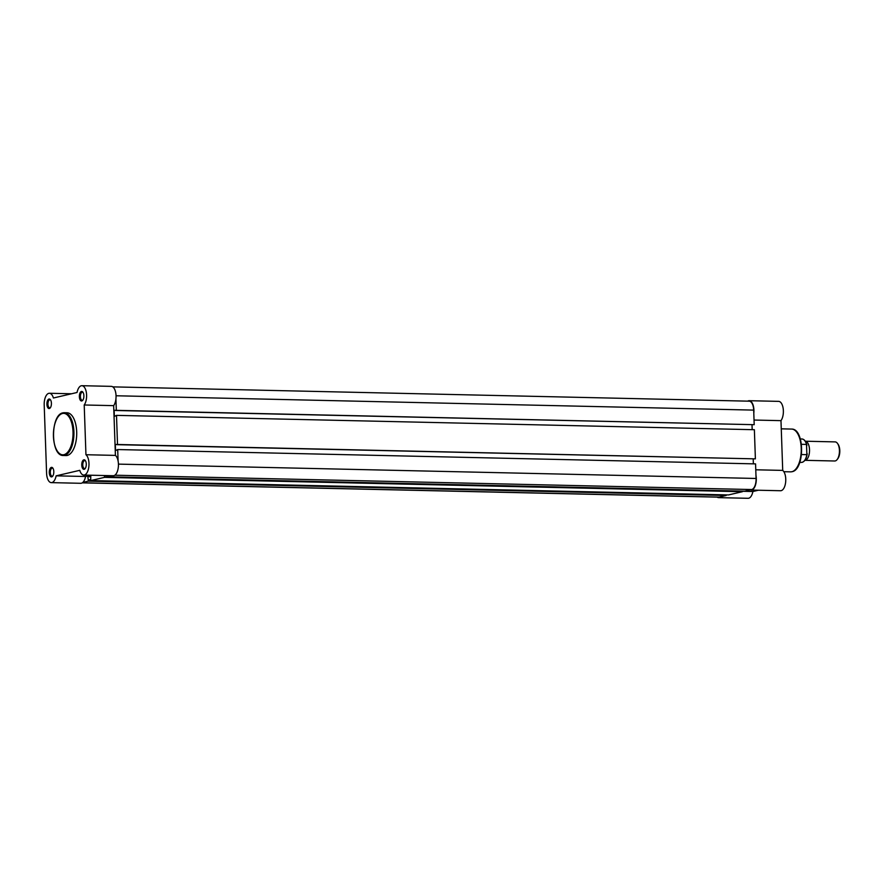 <?xml version="1.0" encoding="UTF-8"?>
<svg xmlns="http://www.w3.org/2000/svg" width="884" height="884" viewBox="0 0 884 884"><rect width="100%" height="100%" fill="white"/><g stroke="black" fill="none" stroke-linecap="round" stroke-linejoin="round"><path stroke-width="1.33" d="M51.714 476.874A4.774 2.254 91.3 0 1 49.294 472.653A4.774 2.254 91.3 0 1 51.383 467.382A4.774 2.254 91.3 0 1 52.852 468.122A4.774 2.254 91.3 0 1 52.664 476.178A4.774 2.254 91.3 0 1 51.714 476.874M53.084 468.498A4.011 1.901 -88.7 0 0 52.311 468.122A4.011 1.901 -88.7 0 0 52.079 468.155A4.011 1.901 -88.7 0 0 50.322 472.343A4.011 1.901 -88.7 0 0 52.134 476.156A4.011 1.901 -88.7 0 0 52.355 476.122A4.011 1.901 -88.7 0 0 52.918 475.813M84.179 469.305A4.774 2.254 91.3 0 1 81.759 465.083A4.774 2.254 91.3 0 1 83.847 459.813A4.774 2.254 91.3 0 1 85.317 460.553A4.774 2.254 91.3 0 1 85.14 468.608A4.774 2.254 91.3 0 1 84.179 469.305M85.549 460.929A4.011 1.901 -88.7 0 0 84.787 460.564A4.011 1.901 -88.7 0 0 84.555 460.586A4.011 1.901 -88.7 0 0 82.787 464.774A4.011 1.901 -88.7 0 0 84.599 468.586A4.011 1.901 -88.7 0 0 84.831 468.564A4.011 1.901 -88.7 0 0 85.383 468.244M81.792 400.949A4.774 2.254 91.3 0 1 79.372 396.728A4.774 2.254 91.3 0 1 81.461 391.457A4.774 2.254 91.3 0 1 82.93 392.209A4.774 2.254 91.3 0 1 82.753 400.264A4.774 2.254 91.3 0 1 81.792 400.949M83.162 392.584A4.011 1.901 -88.7 0 0 82.4 392.209A4.011 1.901 -88.7 0 0 82.168 392.231A4.011 1.901 -88.7 0 0 80.4 396.419A4.011 1.901 -88.7 0 0 82.212 400.231A4.011 1.901 -88.7 0 0 82.444 400.209A4.011 1.901 -88.7 0 0 82.997 399.899M49.327 408.518A4.774 2.254 91.3 0 1 46.907 404.297A4.774 2.254 91.3 0 1 48.996 399.027A4.774 2.254 91.3 0 1 50.465 399.767A4.774 2.254 91.3 0 1 50.277 407.833A4.774 2.254 91.3 0 1 49.327 408.518M50.697 400.143A4.011 1.901 -88.7 0 0 49.924 399.778A4.011 1.901 -88.7 0 0 49.692 399.8A4.011 1.901 -88.7 0 0 47.935 403.988A4.011 1.901 -88.7 0 0 49.747 407.8A4.011 1.901 -88.7 0 0 49.968 407.778A4.011 1.901 -88.7 0 0 50.532 407.458M51.316 482.631L80.764 483.294A10.509 4.973 -88.7 0 0 81.361 483.228A10.509 4.973 -88.7 0 0 85.582 476.498L56.134 475.835A10.509 4.973 -88.7 0 1 51.913 482.565A10.509 4.973 -88.7 0 1 51.316 482.631A10.509 4.973 -88.7 0 1 46.587 473.283L44.2 404.927A10.509 4.973 -88.7 0 1 49.394 393.269A10.509 4.973 -88.7 0 1 53.416 397.999L77.052 392.485A10.509 4.973 -88.7 0 1 81.869 385.7A10.509 4.973 -88.7 0 1 86.455 393.247A10.509 4.973 -88.7 0 1 84.212 404.983L85.947 454.73A10.509 4.973 -88.7 0 1 88.93 465.868A10.509 4.973 -88.7 0 1 84.378 474.995A10.509 4.973 -88.7 0 1 83.781 475.062A10.509 4.973 -88.7 0 1 79.77 470.332L56.134 475.835M83.781 475.062L113.229 475.725A10.509 4.973 -88.7 0 0 113.837 475.658A10.509 4.973 -88.7 0 0 118.379 466.531A10.509 4.973 -88.7 0 0 115.406 455.393L85.947 454.73M67.328 455.426A21.404 10.122 -88.7 0 0 76.72 433.094A21.404 10.122 -88.7 0 0 67.073 412.773L64.289 412.706A21.404 10.122 91.3 0 1 73.936 433.038A21.404 10.122 91.3 0 1 64.554 455.37A21.404 10.122 91.3 0 1 63.328 455.492L66.112 455.558A21.404 10.122 -88.7 0 0 67.328 455.426M115.406 455.393L113.66 405.646A10.509 4.973 -88.7 0 0 115.903 393.91A10.509 4.973 -88.7 0 0 111.318 386.363L81.869 385.7M91.063 475.227L85.582 476.498M113.66 405.646L84.212 404.983M747.698 401.148A10.509 4.973 91.3 0 1 748.582 400.772A10.509 4.973 91.3 0 1 749.19 400.706A10.509 4.973 91.3 0 1 753.798 413.226M755.964 475.349A10.509 4.973 91.3 0 1 751.102 490.067A10.509 4.973 91.3 0 1 750.207 489.88M720.692 496.753A10.509 4.973 91.3 0 1 718.626 497.637A10.509 4.973 91.3 0 1 717.156 497.128M755.765 469.791L782.716 470.398A10.509 4.973 91.3 0 1 785.644 482.167A10.509 4.973 91.3 0 1 780.55 490.731L751.102 490.067M742.361 491.272L752.903 491.515L758.384 490.233M752.903 491.515A10.509 4.973 91.3 0 1 748.085 498.3L718.626 497.637M749.19 400.706L778.638 401.369A10.509 4.973 91.3 0 1 783.224 408.916A10.509 4.973 91.3 0 1 780.981 420.651L782.716 470.398M754.03 420.044L780.981 420.651M805.291 441.226A9.558 4.519 91.3 0 1 809.523 449.724A9.558 4.519 91.3 0 1 804.86 460.321L834.695 460.995A9.558 4.519 -88.7 0 0 837.148 459.558A9.558 4.519 -88.7 0 0 839.424 450.398A9.558 4.519 -88.7 0 0 837.513 443.437A9.558 4.519 -88.7 0 0 835.126 441.889L805.291 441.226M837.513 443.437L838.076 444.243A8.619 4.077 91.3 0 1 839.8 450.52A8.619 4.077 91.3 0 1 837.756 458.785L837.148 459.558M799.799 462.365L801.468 462.398A11.702 5.536 -88.7 0 0 806.871 454.663L806.517 444.42A11.702 5.536 -88.7 0 0 801.998 438.994C804.208 439.238 805.81 441.182 806.816 444.851M806.882 445.37L806.517 444.42L801.423 444.309M807.18 453.735L806.871 454.663L801.501 454.542M115.926 398.872L116.323 410.342L754.196 424.685L753.687 410.11A10.033 4.74 -88.7 0 0 749.179 401.181L112.787 386.872M82.256 482.852L718.637 497.162A10.033 4.74 -88.7 0 0 719.211 497.095L726.14 495.482L726.118 494.874M82.831 482.41L88.267 481.139L726.14 495.482M88.267 481.139L88.223 479.714L90.632 479.769M90.798 476.708L87.836 476.642L88.223 479.714M87.836 476.642L90.776 475.968L90.665 480.587L728.526 494.929L742.372 491.703L742.35 491.095M90.665 480.587L104.511 477.36L742.372 491.703M104.511 477.36L104.456 475.935L106.865 475.99M111.66 475.691L106.898 476.796L744.759 491.15L751.687 489.537A10.033 4.74 -88.7 0 0 756.074 478.465L755.566 463.89L117.694 449.547L115.55 450.619L115.34 444.442L116.843 444.475M106.898 476.796L106.853 475.581M118.102 461.006L117.694 449.547M753.378 463.835L753.212 458.984M116.843 444.674L755.389 458.862L115.34 444.442M755.389 458.862L754.372 429.712L116.5 415.369L114.356 416.441L114.146 410.275L115.649 410.309M117.517 444.508L116.5 415.369M752.019 424.806L752.185 429.668M116.323 410.342L114.146 410.275M115.649 410.496L754.196 424.685M63.946 454.685A20.73 9.801 -88.7 0 0 73.007 431.812A20.73 9.801 -88.7 0 0 62.499 413.491A20.73 9.801 -88.7 0 0 53.438 436.364A20.73 9.801 -88.7 0 0 63.946 454.685M63.073 412.839A21.404 10.122 91.3 0 1 64.289 412.706L62.941 412.85C50.289 414.729 50.443 456.188 63.328 455.492M791.876 471.724A21.404 10.122 -88.7 0 0 801.258 449.392A21.404 10.122 -88.7 0 0 791.611 429.072C804.738 428.541 804.86 469.658 792.053 471.702L790.65 471.857A21.404 10.122 -88.7 0 0 791.876 471.724M805.037 441.061A11.315 5.359 91.3 0 1 806.661 444.508M807.037 454.542A11.315 5.359 91.3 0 1 804.606 460.476M116.047 395.767L753.687 410.11M82.367 482.774L719.211 497.095M114.832 475.205L751.687 489.537M118.434 464.122L756.074 478.465M71.571 393.767L49.394 393.269M781.268 428.828L791.611 429.072M783.843 471.702L790.65 471.857M800.318 438.961L801.998 438.994M807.147 454.21C806.175 459.36 804.285 462.089 801.468 462.398"/></g></svg>
